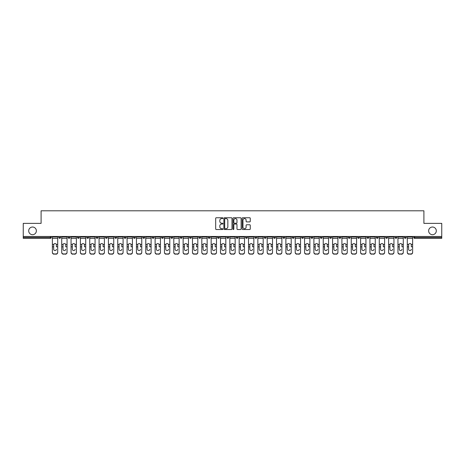 <?xml version="1.0" encoding="UTF-8"?>
<svg xmlns="http://www.w3.org/2000/svg" width="465" height="465" viewBox="0 0 465 465"><rect width="100%" height="100%" fill="white"/><g stroke="black" fill="none" stroke-linecap="round" stroke-linejoin="round"><path stroke-width="0.7" d="M36.363 230.855A3.83 3.83 0 0 1 32.533 234.686A3.83 3.83 0 0 1 28.696 230.855A3.83 3.83 0 0 1 32.533 227.025A3.83 3.83 0 0 1 36.363 230.855M436.304 230.855A3.83 3.83 0 0 1 432.467 234.686A3.83 3.83 0 0 1 428.637 230.855A3.83 3.83 0 0 1 432.467 227.025A3.83 3.83 0 0 1 436.304 230.855M222.921 218.172A0.413 0.413 0 0 0 222.508 217.76L216.266 217.76A0.587 0.587 0 0 0 215.679 218.352L215.679 228.925A0.587 0.587 0 0 0 216.266 229.518L222.508 229.518A0.413 0.413 0 0 0 222.921 229.106A0.413 0.413 0 0 0 222.508 228.693L221.7 228.693A1.883 1.883 0 0 1 219.823 226.815L219.823 225.932A1.883 1.883 0 0 1 221.7 224.049L222.508 224.049A0.413 0.413 0 0 0 222.921 223.642A0.413 0.413 0 0 0 222.508 223.229L221.7 223.229A1.883 1.883 0 0 1 219.823 221.346L219.823 220.468A1.883 1.883 0 0 1 221.7 218.585L222.508 218.585A0.413 0.413 0 0 0 222.921 218.172M249.676 221.904A0.587 0.587 0 0 0 250.263 221.317L250.263 218.352A0.587 0.587 0 0 0 249.676 217.76L242.742 217.76A0.587 0.587 0 0 0 242.155 218.352L242.155 228.925A0.587 0.587 0 0 0 242.742 229.518L249.676 229.518A0.587 0.587 0 0 0 250.263 228.925L250.263 225.345A0.587 0.587 0 0 0 249.676 224.758L246.706 224.758A0.587 0.587 0 0 0 246.119 225.345L246.119 227.123A1.569 1.569 0 0 1 244.549 228.693A1.569 1.569 0 0 1 242.974 227.123L242.974 220.154A1.569 1.569 0 0 1 244.549 218.585A1.569 1.569 0 0 1 246.119 220.154L246.119 221.317A0.587 0.587 0 0 0 246.706 221.904L249.676 221.904M23.25 236.482L23.25 223.369L41.094 223.369L41.094 210.796L423.906 210.796L423.906 223.369L441.75 223.369L441.75 236.482L23.25 236.482L23.25 237.441L50.371 237.441L50.371 236.482M231.989 218.352A0.587 0.587 0 0 0 231.396 217.76L224.461 217.76A0.587 0.587 0 0 0 223.874 218.352L223.874 228.925A0.587 0.587 0 0 0 224.461 229.518L231.396 229.518A0.587 0.587 0 0 0 231.989 228.925L231.989 218.352M233.604 217.76L240.539 217.76A0.587 0.587 0 0 1 241.126 218.352L241.126 228.925A0.587 0.587 0 0 1 240.539 229.518L237.569 229.518A0.587 0.587 0 0 1 236.981 228.925L236.981 224.636A0.587 0.587 0 0 0 236.394 224.049L234.424 224.049A0.587 0.587 0 0 0 233.837 224.636L233.837 229.106A0.413 0.413 0 0 1 233.424 229.518A0.413 0.413 0 0 1 233.012 229.106L233.012 218.352A0.587 0.587 0 0 1 233.604 217.76M51.272 236.482L51.272 237.441A0.901 0.901 0 0 1 50.371 238.336L23.25 238.336L23.25 237.441M441.75 236.482L441.75 238.336L414.629 238.336A0.901 0.901 0 0 1 413.728 237.441L413.728 236.482M60.607 236.482L60.607 237.441L58.811 237.441A0.901 0.901 0 0 0 59.712 238.336A0.901 0.901 0 0 1 58.811 237.441L58.811 236.482M50.371 238.336A0.901 0.901 0 0 0 51.272 237.441A0.901 0.901 0 0 1 50.371 238.336L50.371 237.441L51.272 237.441M68.152 236.482L68.152 237.441L68.152 236.482M69.948 236.482L69.948 237.441L69.948 236.482M77.492 237.441A0.901 0.901 0 0 0 78.393 238.336A0.901 0.901 0 0 0 79.288 237.441A0.901 0.901 0 0 1 78.393 238.336A0.901 0.901 0 0 0 79.288 237.441L79.288 236.482L79.288 237.441L77.492 237.441A0.901 0.901 0 0 0 78.393 238.336A0.901 0.901 0 0 1 77.492 237.441L77.492 236.482M86.833 236.482L86.833 237.441L86.833 236.482M88.629 236.482L88.629 237.441A0.901 0.901 0 0 1 87.734 238.336A0.901 0.901 0 0 1 86.833 237.441A0.901 0.901 0 0 0 87.734 238.336A0.901 0.901 0 0 0 88.629 237.441A0.901 0.901 0 0 1 87.734 238.336A0.901 0.901 0 0 1 86.833 237.441L88.629 237.441M96.174 237.441A0.901 0.901 0 0 0 97.069 238.336A0.901 0.901 0 0 0 97.97 237.441A0.901 0.901 0 0 1 97.069 238.336A0.901 0.901 0 0 0 97.97 237.441L97.97 236.482L97.97 237.441L96.174 237.441A0.901 0.901 0 0 0 97.069 238.336A0.901 0.901 0 0 1 96.174 237.441L96.174 236.482M107.31 236.482L107.31 237.441A0.901 0.901 0 0 1 106.409 238.336A0.901 0.901 0 0 1 105.514 237.441L105.514 236.482M116.651 236.482L116.651 237.441A0.901 0.901 0 0 1 115.75 238.336A0.901 0.901 0 0 1 114.855 237.441L114.855 236.482M125.992 236.482L125.992 237.441A0.901 0.901 0 0 1 125.091 238.336A0.901 0.901 0 0 1 124.196 237.441L124.196 236.482M135.327 236.482L135.327 237.441A0.901 0.901 0 0 1 134.431 238.336A0.901 0.901 0 0 1 133.531 237.441L133.531 236.482M144.667 236.482L144.667 237.441A0.901 0.901 0 0 1 143.772 238.336A0.901 0.901 0 0 1 142.871 237.441L142.871 236.482M154.008 236.482L154.008 237.441A0.901 0.901 0 0 1 153.113 238.336A0.901 0.901 0 0 1 152.212 237.441L152.212 236.482M161.553 236.482L161.553 237.441L161.553 236.482M163.349 236.482L163.349 237.441A0.901 0.901 0 0 1 162.448 238.336A0.901 0.901 0 0 1 161.553 237.441L163.349 237.441A0.901 0.901 0 0 1 162.448 238.336M172.689 236.482L172.689 237.441L170.893 237.441A0.901 0.901 0 0 0 171.788 238.336A0.901 0.901 0 0 1 170.893 237.441L170.893 236.482M181.129 238.336A0.901 0.901 0 0 0 182.03 237.441L182.03 236.482L182.03 237.441A0.901 0.901 0 0 1 181.129 238.336A0.901 0.901 0 0 1 180.234 237.441L180.234 236.482M190.47 238.336A0.901 0.901 0 0 0 191.371 237.441L191.371 236.482L191.371 237.441A0.901 0.901 0 0 1 190.47 238.336A0.901 0.901 0 0 1 189.575 237.441L189.575 236.482M200.706 236.482L200.706 237.441A0.901 0.901 0 0 1 199.811 238.336A0.901 0.901 0 0 1 198.91 237.441L198.91 236.482M208.25 237.441L210.046 237.441A0.901 0.901 0 0 1 209.151 238.336A0.901 0.901 0 0 0 210.046 237.441L210.046 236.482L210.046 237.441A0.901 0.901 0 0 1 209.151 238.336A0.901 0.901 0 0 1 208.25 237.441L208.25 236.482M219.387 236.482L219.387 237.441A0.901 0.901 0 0 1 218.492 238.336A0.901 0.901 0 0 1 217.591 237.441L217.591 236.482M228.728 236.482L228.728 237.441A0.901 0.901 0 0 1 227.833 238.336A0.901 0.901 0 0 1 226.932 237.441L226.932 236.482M236.272 236.482L236.272 237.441L236.272 236.482M238.068 236.482L238.068 237.441A0.901 0.901 0 0 1 237.167 238.336A0.901 0.901 0 0 1 236.272 237.441L238.068 237.441A0.901 0.901 0 0 1 237.167 238.336M245.613 236.482L245.613 237.441L245.613 236.482M247.409 236.482L247.409 237.441A0.901 0.901 0 0 1 246.508 238.336A0.901 0.901 0 0 1 245.613 237.441L247.409 237.441A0.901 0.901 0 0 1 246.508 238.336A0.901 0.901 0 0 0 247.409 237.441M254.954 236.482L254.954 237.441L254.954 236.482M256.75 236.482L256.75 237.441A0.901 0.901 0 0 1 255.849 238.336A0.901 0.901 0 0 1 254.954 237.441A0.901 0.901 0 0 0 255.849 238.336A0.901 0.901 0 0 0 256.75 237.441A0.901 0.901 0 0 1 255.849 238.336A0.901 0.901 0 0 1 254.954 237.441L256.75 237.441M264.294 236.482L264.294 237.441L264.294 236.482M266.09 236.482L266.09 237.441A0.901 0.901 0 0 1 265.19 238.336A0.901 0.901 0 0 1 264.294 237.441A0.901 0.901 0 0 0 265.19 238.336A0.901 0.901 0 0 0 266.09 237.441A0.901 0.901 0 0 1 265.19 238.336A0.901 0.901 0 0 1 264.294 237.441L266.09 237.441M273.629 237.441L275.425 237.441A0.901 0.901 0 0 1 274.53 238.336A0.901 0.901 0 0 0 275.425 237.441L275.425 236.482L275.425 237.441A0.901 0.901 0 0 1 274.53 238.336A0.901 0.901 0 0 1 273.629 237.441L273.629 236.482M284.766 236.482L284.766 237.441L282.97 237.441A0.901 0.901 0 0 0 283.871 238.336A0.901 0.901 0 0 1 282.97 237.441L282.97 236.482M294.107 236.482L294.107 237.441A0.901 0.901 0 0 1 293.212 238.336A0.901 0.901 0 0 1 292.311 237.441L292.311 236.482M301.651 236.482L301.651 237.441L301.651 236.482M303.447 236.482L303.447 237.441L303.447 236.482M312.788 236.482L312.788 237.441A0.901 0.901 0 0 1 311.887 238.336A0.901 0.901 0 0 1 310.992 237.441L310.992 236.482M322.129 236.482L322.129 237.441L320.333 237.441A0.901 0.901 0 0 0 321.228 238.336A0.901 0.901 0 0 1 320.333 237.441L320.333 236.482M331.469 236.482L331.469 237.441A0.901 0.901 0 0 1 330.569 238.336A0.901 0.901 0 0 1 329.673 237.441L329.673 236.482M340.804 236.482L340.804 237.441L339.008 237.441A0.901 0.901 0 0 0 339.909 238.336A0.901 0.901 0 0 1 339.008 237.441L339.008 236.482M350.145 236.482L350.145 237.441A0.901 0.901 0 0 1 349.25 238.336A0.901 0.901 0 0 1 348.349 237.441L348.349 236.482M359.486 236.482L359.486 237.441L357.69 237.441A0.901 0.901 0 0 0 358.591 238.336A0.901 0.901 0 0 1 357.69 237.441L357.69 236.482M368.826 236.482L368.826 237.441A0.901 0.901 0 0 1 367.931 238.336A0.901 0.901 0 0 1 367.03 237.441L367.03 236.482M378.167 236.482L378.167 237.441L376.371 237.441A0.901 0.901 0 0 0 377.266 238.336A0.901 0.901 0 0 1 376.371 237.441L376.371 236.482M387.508 236.482L387.508 237.441L385.712 237.441A0.901 0.901 0 0 0 386.607 238.336A0.901 0.901 0 0 1 385.712 237.441L385.712 236.482M396.848 236.482L396.848 237.441L395.052 237.441A0.901 0.901 0 0 0 395.948 238.336A0.901 0.901 0 0 1 395.052 237.441L395.052 236.482M406.189 236.482L406.189 237.441A0.901 0.901 0 0 1 405.288 238.336A0.901 0.901 0 0 1 404.393 237.441L404.393 236.482M60.607 237.441A0.901 0.901 0 0 1 59.712 238.336A0.901 0.901 0 0 0 60.607 237.441A0.901 0.901 0 0 1 59.712 238.336A0.901 0.901 0 0 1 58.811 237.441M69.053 238.336A0.901 0.901 0 0 1 68.152 237.441A0.901 0.901 0 0 0 69.053 238.336A0.901 0.901 0 0 0 69.948 237.441A0.901 0.901 0 0 1 69.053 238.336A0.901 0.901 0 0 1 68.152 237.441L69.948 237.441A0.901 0.901 0 0 1 69.053 238.336M171.788 238.336A0.901 0.901 0 0 0 172.689 237.441A0.901 0.901 0 0 1 171.788 238.336A0.901 0.901 0 0 1 170.893 237.441M283.871 238.336A0.901 0.901 0 0 0 284.766 237.441A0.901 0.901 0 0 1 283.871 238.336A0.901 0.901 0 0 1 282.97 237.441M302.552 238.336A0.901 0.901 0 0 1 301.651 237.441A0.901 0.901 0 0 0 302.552 238.336A0.901 0.901 0 0 0 303.447 237.441A0.901 0.901 0 0 1 302.552 238.336A0.901 0.901 0 0 1 301.651 237.441L303.447 237.441A0.901 0.901 0 0 1 302.552 238.336M321.228 238.336A0.901 0.901 0 0 0 322.129 237.441A0.901 0.901 0 0 1 321.228 238.336A0.901 0.901 0 0 1 320.333 237.441M340.804 237.441A0.901 0.901 0 0 1 339.909 238.336A0.901 0.901 0 0 0 340.804 237.441A0.901 0.901 0 0 1 339.909 238.336A0.901 0.901 0 0 1 339.008 237.441M358.591 238.336A0.901 0.901 0 0 0 359.486 237.441A0.901 0.901 0 0 1 358.591 238.336A0.901 0.901 0 0 1 357.69 237.441M367.931 238.336A0.901 0.901 0 0 0 368.826 237.441A0.901 0.901 0 0 1 367.931 238.336M377.266 238.336A0.901 0.901 0 0 0 378.167 237.441A0.901 0.901 0 0 1 377.266 238.336A0.901 0.901 0 0 1 376.371 237.441M386.607 238.336A0.901 0.901 0 0 0 387.508 237.441A0.901 0.901 0 0 1 386.607 238.336A0.901 0.901 0 0 1 385.712 237.441M395.948 238.336A0.901 0.901 0 0 0 396.848 237.441A0.901 0.901 0 0 1 395.948 238.336A0.901 0.901 0 0 1 395.052 237.441M225.112 218.585A0.413 0.413 0 0 0 224.7 218.998L224.7 228.28A0.413 0.413 0 0 0 225.112 228.693L225.961 228.693A1.883 1.883 0 0 0 227.844 226.815L227.844 220.468A1.883 1.883 0 0 0 225.961 218.585L225.112 218.585M236.981 220.189A1.569 1.569 0 0 0 235.406 218.614A1.569 1.569 0 0 0 233.837 220.189L233.837 222.642A0.587 0.587 0 0 0 234.424 223.229L236.394 223.229A0.587 0.587 0 0 0 236.981 222.642L236.981 220.189M56.416 244.91L56.416 246.822L57.707 246.822L57.707 236.482M52.376 247.078L52.376 252.507L52.376 244.381L53.777 244.381L53.667 244.91L53.777 244.381A1.378 1.319 0 0 1 56.312 244.381L57.707 244.381M55.044 250.554A1.378 1.302 180 0 0 56.416 249.252A1.378 1.302 180 0 1 55.044 250.554A1.378 1.302 180 0 1 53.667 249.252L53.667 244.91M57.707 252.251L57.707 252.507A1.796 1.697 180 0 1 55.91 254.204L55.91 253.948A1.796 1.697 0 0 0 57.707 252.251L57.707 246.822M52.376 252.251A1.796 1.697 0 0 0 54.173 253.948L55.91 254.204M54.173 254.204A1.796 1.697 180 0 1 52.376 252.507M54.173 253.948L55.91 253.948M52.376 244.381L52.376 236.482M65.757 244.91L65.757 246.822L67.047 246.822L67.047 236.482M61.717 247.078L61.717 252.507L61.717 244.381L63.112 244.381L63.002 244.91L63.112 244.381A1.378 1.319 0 0 1 65.646 244.381L67.047 244.381M64.379 250.554A1.378 1.302 180 0 0 65.757 249.252A1.378 1.302 180 0 1 64.379 250.554A1.378 1.302 180 0 1 63.002 249.252L63.002 244.91M75.097 244.91L75.097 246.822L76.388 246.822L76.388 236.482M71.058 247.078L71.058 252.507L71.058 244.381L72.453 244.381L72.342 244.91L72.453 244.381A1.378 1.319 0 0 1 74.987 244.381L76.388 244.381M73.72 250.554A1.378 1.302 180 0 0 75.097 249.252A1.378 1.302 180 0 1 73.72 250.554A1.378 1.302 180 0 1 72.342 249.252L72.342 244.91M84.438 244.91L84.438 246.822L85.723 246.822L85.723 236.482M80.398 247.078L80.398 252.507L80.398 244.381L81.794 244.381L81.683 244.91L81.794 244.381A1.378 1.319 0 0 1 84.328 244.381L85.723 244.381M83.061 250.554A1.378 1.302 180 0 0 84.438 249.252A1.378 1.302 180 0 1 83.061 250.554A1.378 1.302 180 0 1 81.683 249.252L81.683 244.91M93.779 244.91L93.779 246.822L95.063 246.822L95.063 236.482M89.739 247.078L89.739 252.507L89.739 244.381L91.134 244.381L91.024 244.91L91.134 244.381A1.378 1.319 0 0 1 93.668 244.381L95.063 244.381M92.401 250.554A1.378 1.302 180 0 0 93.779 249.252A1.378 1.302 180 0 1 92.401 250.554A1.378 1.302 180 0 1 91.024 249.252L91.024 244.91M103.12 244.91L103.12 246.822L104.404 246.822L104.404 236.482M99.074 247.078L99.074 252.507L99.074 244.381L100.475 244.381L100.364 244.91L100.475 244.381A1.378 1.319 0 0 1 103.009 244.381L104.404 244.381M101.742 250.554A1.378 1.302 180 0 0 103.12 249.252A1.378 1.302 180 0 1 101.742 250.554A1.378 1.302 180 0 1 100.364 249.252L100.364 244.91M67.047 252.251L67.047 252.507A1.796 1.697 180 0 1 65.251 254.204L65.251 253.948A1.796 1.697 0 0 0 67.047 252.251L67.047 246.822M61.717 252.251A1.796 1.697 0 0 0 63.513 253.948L65.251 254.204M63.513 254.204A1.796 1.697 180 0 1 61.717 252.507M63.513 253.948L65.251 253.948M61.717 244.381L61.717 236.482M76.388 252.251L76.388 252.507A1.796 1.697 180 0 1 74.592 254.204L74.592 253.948A1.796 1.697 0 0 0 76.388 252.251L76.388 246.822M71.058 252.251A1.796 1.697 0 0 0 72.854 253.948L74.592 254.204M72.854 254.204A1.796 1.697 180 0 1 71.058 252.507M72.854 253.948L74.592 253.948M71.058 244.381L71.058 236.482M85.723 252.251L85.723 252.507A1.796 1.697 180 0 1 83.927 254.204L83.927 253.948A1.796 1.697 0 0 0 85.723 252.251L85.723 246.822M80.398 252.251A1.796 1.697 0 0 0 82.195 253.948L83.927 254.204M82.195 254.204A1.796 1.697 180 0 1 80.398 252.507M82.195 253.948L83.927 253.948M80.398 244.381L80.398 236.482M95.063 252.251L95.063 252.507A1.796 1.697 180 0 1 93.267 254.204L93.267 253.948A1.796 1.697 0 0 0 95.063 252.251L95.063 246.822M89.739 252.251A1.796 1.697 0 0 0 91.535 253.948L93.267 254.204M91.535 254.204A1.796 1.697 180 0 1 89.739 252.507M91.535 253.948L93.267 253.948M89.739 244.381L89.739 236.482M104.404 252.251L104.404 252.507A1.796 1.697 180 0 1 102.608 254.204L102.608 253.948A1.796 1.697 0 0 0 104.404 252.251L104.404 246.822M99.074 252.251A1.796 1.697 0 0 0 100.876 253.948L102.608 254.204M100.876 254.204A1.796 1.697 180 0 1 99.074 252.507M100.876 253.948L102.608 253.948M99.074 244.381L99.074 236.482M112.46 244.91L112.46 246.822L113.745 246.822L113.745 236.482M108.415 247.078L108.415 252.507L108.415 244.381L109.816 244.381L109.705 244.91L109.816 244.381A1.378 1.319 0 0 1 112.35 244.381L113.745 244.381M111.083 250.554A1.378 1.302 180 0 0 112.46 249.252A1.378 1.302 180 0 1 111.083 250.554A1.378 1.302 180 0 1 109.705 249.252L109.705 244.91M113.745 252.251L113.745 252.507A1.796 1.697 180 0 1 111.949 254.204L111.949 253.948A1.796 1.697 0 0 0 113.745 252.251L113.745 246.822M108.415 252.251A1.796 1.697 0 0 0 110.211 253.948L111.949 254.204M110.211 254.204A1.796 1.697 180 0 1 108.415 252.507M110.211 253.948L111.949 253.948M108.415 244.381L108.415 236.482M121.801 244.91L121.801 246.822L123.086 246.822L123.086 236.482M117.755 247.078L117.755 252.507L117.755 244.381L119.156 244.381L119.046 244.91L119.156 244.381A1.378 1.319 0 0 1 121.691 244.381L123.086 244.381M120.423 250.554A1.378 1.302 180 0 0 121.801 249.252A1.378 1.302 180 0 1 120.423 250.554A1.378 1.302 180 0 1 119.046 249.252L119.046 244.91M123.086 252.251L123.086 252.507A1.796 1.697 180 0 1 121.289 254.204L121.289 253.948A1.796 1.697 0 0 0 123.086 252.251L123.086 246.822M117.755 252.251A1.796 1.697 0 0 0 119.552 253.948L121.289 254.204M119.552 254.204A1.796 1.697 180 0 1 117.755 252.507M119.552 253.948L121.289 253.948M117.755 244.381L117.755 236.482M131.136 244.91L131.136 246.822L132.426 246.822L132.426 236.482M127.096 247.078L127.096 252.507L127.096 244.381L128.491 244.381L128.387 244.91L128.491 244.381A1.378 1.319 0 0 1 131.025 244.381L132.426 244.381M129.758 250.554A1.378 1.302 180 0 0 131.136 249.252A1.378 1.302 180 0 1 129.758 250.554A1.378 1.302 180 0 1 128.387 249.252L128.387 244.91M132.426 252.251L132.426 252.507A1.796 1.697 180 0 1 130.63 254.204L130.63 253.948A1.796 1.697 0 0 0 132.426 252.251L132.426 246.822M127.096 252.251A1.796 1.697 0 0 0 128.892 253.948L130.63 254.204M128.892 254.204A1.796 1.697 180 0 1 127.096 252.507M128.892 253.948L130.63 253.948M127.096 244.381L127.096 236.482M140.477 244.91L140.477 246.822L141.767 246.822L141.767 236.482M136.437 247.078L136.437 252.507L136.437 244.381L137.832 244.381L137.721 244.91L137.832 244.381A1.378 1.319 0 0 1 140.366 244.381L141.767 244.381M139.099 250.554A1.378 1.302 180 0 0 140.477 249.252A1.378 1.302 180 0 1 139.099 250.554A1.378 1.302 180 0 1 137.721 249.252L137.721 244.91M141.767 252.251L141.767 252.507A1.796 1.697 180 0 1 139.971 254.204L139.971 253.948A1.796 1.697 0 0 0 141.767 252.251L141.767 246.822M136.437 252.251A1.796 1.697 0 0 0 138.233 253.948L139.971 254.204M138.233 254.204A1.796 1.697 180 0 1 136.437 252.507M138.233 253.948L139.971 253.948M136.437 244.381L136.437 236.482M149.817 244.91L149.817 246.822L151.108 246.822L151.108 236.482M145.778 247.078L145.778 252.507L145.778 244.381L147.173 244.381L147.062 244.91L147.173 244.381A1.378 1.319 0 0 1 149.707 244.381L151.108 244.381M148.44 250.554A1.378 1.302 180 0 0 149.817 249.252A1.378 1.302 180 0 1 148.44 250.554A1.378 1.302 180 0 1 147.062 249.252L147.062 244.91M151.108 252.251L151.108 252.507A1.796 1.697 180 0 1 149.311 254.204L149.311 253.948A1.796 1.697 0 0 0 151.108 252.251L151.108 246.822M145.778 252.251A1.796 1.697 0 0 0 147.574 253.948L149.311 254.204M147.574 254.204A1.796 1.697 180 0 1 145.778 252.507M147.574 253.948L149.311 253.948M145.778 244.381L145.778 236.482M159.158 244.91L159.158 246.822L160.442 246.822L160.442 236.482M155.118 247.078L155.118 252.507L155.118 244.381L156.513 244.381L156.403 244.91L156.513 244.381A1.378 1.319 0 0 1 159.047 244.381L160.442 244.381M157.78 250.554A1.378 1.302 180 0 0 159.158 249.252A1.378 1.302 180 0 1 157.78 250.554A1.378 1.302 180 0 1 156.403 249.252L156.403 244.91M160.442 252.251L160.442 252.507A1.796 1.697 180 0 1 158.646 254.204L158.646 253.948A1.796 1.697 0 0 0 160.442 252.251L160.442 246.822M155.118 252.251A1.796 1.697 0 0 0 156.914 253.948L158.646 254.204M156.914 254.204A1.796 1.697 180 0 1 155.118 252.507M156.914 253.948L158.646 253.948M155.118 244.381L155.118 236.482M168.499 244.91L168.499 246.822L169.783 246.822L169.783 236.482M164.459 247.078L164.459 252.507L164.459 244.381L165.854 244.381L165.743 244.91L165.854 244.381A1.378 1.319 0 0 1 168.388 244.381L169.783 244.381M167.121 250.554A1.378 1.302 180 0 0 168.499 249.252A1.378 1.302 180 0 1 167.121 250.554A1.378 1.302 180 0 1 165.743 249.252L165.743 244.91M169.783 252.251L169.783 252.507A1.796 1.697 180 0 1 167.987 254.204L167.987 253.948A1.796 1.697 0 0 0 169.783 252.251L169.783 246.822M164.459 252.251A1.796 1.697 0 0 0 166.255 253.948L167.987 254.204M166.255 254.204A1.796 1.697 180 0 1 164.459 252.507M166.255 253.948L167.987 253.948M164.459 244.381L164.459 236.482M177.839 244.91L177.839 246.822L179.124 246.822L179.124 236.482M173.794 247.078L173.794 252.507L173.794 244.381L175.195 244.381L175.084 244.91L175.195 244.381A1.378 1.319 0 0 1 177.729 244.381L179.124 244.381M176.462 250.554A1.378 1.302 180 0 0 177.839 249.252A1.378 1.302 180 0 1 176.462 250.554A1.378 1.302 180 0 1 175.084 249.252L175.084 244.91M179.124 252.251L179.124 252.507A1.796 1.697 180 0 1 177.328 254.204L177.328 253.948A1.796 1.697 0 0 0 179.124 252.251L179.124 246.822M173.794 252.251A1.796 1.697 0 0 0 175.59 253.948L177.328 254.204M175.59 254.204A1.796 1.697 180 0 1 173.794 252.507M175.59 253.948L177.328 253.948M173.794 244.381L173.794 236.482M187.18 244.91L187.18 246.822L188.465 246.822L188.465 236.482M183.134 247.078L183.134 252.507L183.134 244.381L184.535 244.381L184.425 244.91L184.535 244.381A1.378 1.319 0 0 1 187.07 244.381L188.465 244.381M185.802 250.554A1.378 1.302 180 0 0 187.18 249.252A1.378 1.302 180 0 1 185.802 250.554A1.378 1.302 180 0 1 184.425 249.252L184.425 244.91M188.465 252.251L188.465 252.507A1.796 1.697 180 0 1 186.668 254.204L186.668 253.948A1.796 1.697 0 0 0 188.465 252.251L188.465 246.822M183.134 252.251A1.796 1.697 0 0 0 184.931 253.948L186.668 254.204M184.931 254.204A1.796 1.697 180 0 1 183.134 252.507M184.931 253.948L186.668 253.948M183.134 244.381L183.134 236.482M196.515 244.91L196.515 246.822L197.805 246.822L197.805 236.482M192.475 247.078L192.475 252.507L192.475 244.381L193.876 244.381L193.766 244.91L193.876 244.381A1.378 1.319 0 0 1 196.41 244.381L197.805 244.381M195.143 250.554A1.378 1.302 180 0 0 196.515 249.252A1.378 1.302 180 0 1 195.143 250.554A1.378 1.302 180 0 1 193.766 249.252L193.766 244.91M197.805 252.251L197.805 252.507A1.796 1.697 180 0 1 196.009 254.204L196.009 253.948A1.796 1.697 0 0 0 197.805 252.251L197.805 246.822M192.475 252.251A1.796 1.697 0 0 0 194.271 253.948L196.009 254.204M194.271 254.204A1.796 1.697 180 0 1 192.475 252.507M194.271 253.948L196.009 253.948M192.475 244.381L192.475 236.482M205.856 244.91L205.856 246.822L207.146 246.822L207.146 236.482M201.816 247.078L201.816 252.507L201.816 244.381L203.211 244.381L203.1 244.91L203.211 244.381A1.378 1.319 0 0 1 205.745 244.381L207.146 244.381M204.478 250.554A1.378 1.302 180 0 0 205.856 249.252A1.378 1.302 180 0 1 204.478 250.554A1.378 1.302 180 0 1 203.1 249.252L203.1 244.91M207.146 252.251L207.146 252.507A1.796 1.697 180 0 1 205.35 254.204L205.35 253.948A1.796 1.697 0 0 0 207.146 252.251L207.146 246.822M201.816 252.251A1.796 1.697 0 0 0 203.612 253.948L205.35 254.204M203.612 254.204A1.796 1.697 180 0 1 201.816 252.507M203.612 253.948L205.35 253.948M201.816 244.381L201.816 236.482M215.196 244.91L215.196 246.822L216.487 246.822L216.487 236.482M211.156 247.078L211.156 252.507L211.156 244.381L212.552 244.381L212.441 244.91L212.552 244.381A1.378 1.319 0 0 1 215.086 244.381L216.487 244.381M213.819 250.554A1.378 1.302 180 0 0 215.196 249.252A1.378 1.302 180 0 1 213.819 250.554A1.378 1.302 180 0 1 212.441 249.252L212.441 244.91M216.487 252.251L216.487 252.507A1.796 1.697 180 0 1 214.691 254.204L214.691 253.948A1.796 1.697 0 0 0 216.487 252.251L216.487 246.822M211.156 252.251A1.796 1.697 0 0 0 212.953 253.948L214.691 254.204M212.953 254.204A1.796 1.697 180 0 1 211.156 252.507M212.953 253.948L214.691 253.948M211.156 244.381L211.156 236.482M224.537 244.91L224.537 246.822L225.827 246.822L225.827 236.482M220.497 247.078L220.497 252.507L220.497 244.381L221.892 244.381L221.782 244.91L221.892 244.381A1.378 1.319 0 0 1 224.426 244.381L225.827 244.381M223.159 250.554A1.378 1.302 180 0 0 224.537 249.252A1.378 1.302 180 0 1 223.159 250.554A1.378 1.302 180 0 1 221.782 249.252L221.782 244.91M225.827 252.251L225.827 252.507A1.796 1.697 180 0 1 224.025 254.204L224.025 253.948A1.796 1.697 0 0 0 225.827 252.251L225.827 246.822M220.497 252.251A1.796 1.697 0 0 0 222.293 253.948L224.025 254.204M222.293 254.204A1.796 1.697 180 0 1 220.497 252.507M222.293 253.948L224.025 253.948M220.497 244.381L220.497 236.482M233.878 244.91L233.878 246.822L235.162 246.822L235.162 236.482M229.838 247.078L229.838 252.507L229.838 244.381L231.233 244.381L231.122 244.91L231.233 244.381A1.378 1.319 0 0 1 233.767 244.381L235.162 244.381M232.5 250.554A1.378 1.302 180 0 0 233.878 249.252A1.378 1.302 180 0 1 232.5 250.554A1.378 1.302 180 0 1 231.122 249.252L231.122 244.91M235.162 252.251L235.162 252.507A1.796 1.697 180 0 1 233.366 254.204L233.366 253.948A1.796 1.697 0 0 0 235.162 252.251L235.162 246.822M229.838 252.251A1.796 1.697 0 0 0 231.634 253.948L233.366 254.204M231.634 254.204A1.796 1.697 180 0 1 229.838 252.507M231.634 253.948L233.366 253.948M229.838 244.381L229.838 236.482M243.218 244.91L243.218 246.822L244.503 246.822L244.503 236.482M239.173 247.078L239.173 252.507L239.173 244.381L240.574 244.381L240.463 244.91L240.574 244.381A1.378 1.319 0 0 1 243.108 244.381L244.503 244.381M241.841 250.554A1.378 1.302 180 0 0 243.218 249.252A1.378 1.302 180 0 1 241.841 250.554A1.378 1.302 180 0 1 240.463 249.252L240.463 244.91M244.503 252.251L244.503 252.507A1.796 1.697 180 0 1 242.707 254.204L242.707 253.948A1.796 1.697 0 0 0 244.503 252.251L244.503 246.822M239.173 252.251A1.796 1.697 0 0 0 240.975 253.948L242.707 254.204M240.975 254.204A1.796 1.697 180 0 1 239.173 252.507M240.975 253.948L242.707 253.948M239.173 244.381L239.173 236.482M252.559 244.91L252.559 246.822L253.844 246.822L253.844 236.482M248.513 247.078L248.513 252.507L248.513 244.381L249.914 244.381L249.804 244.91L249.914 244.381A1.378 1.319 0 0 1 252.449 244.381L253.844 244.381M251.181 250.554A1.378 1.302 180 0 0 252.559 249.252A1.378 1.302 180 0 1 251.181 250.554A1.378 1.302 180 0 1 249.804 249.252L249.804 244.91M253.844 252.251L253.844 252.507A1.796 1.697 180 0 1 252.047 254.204L252.047 253.948A1.796 1.697 0 0 0 253.844 252.251L253.844 246.822M248.513 252.251A1.796 1.697 0 0 0 250.31 253.948L252.047 254.204M250.31 254.204A1.796 1.697 180 0 1 248.513 252.507M250.31 253.948L252.047 253.948M248.513 244.381L248.513 236.482M261.9 244.91L261.9 246.822L263.184 246.822L263.184 236.482M257.854 247.078L257.854 252.507L257.854 244.381L259.255 244.381L259.144 244.91L259.255 244.381A1.378 1.319 0 0 1 261.789 244.381L263.184 244.381M263.184 252.507L263.184 252.507A1.796 1.697 180 0 1 261.388 254.204L261.388 253.948A1.796 1.697 0 0 0 263.184 252.251L263.184 246.822M260.522 250.554A1.378 1.302 180 0 0 261.9 249.252A1.378 1.302 180 0 1 260.522 250.554A1.378 1.302 180 0 1 259.144 249.252L259.144 244.91M257.854 252.251A1.796 1.697 0 0 0 259.65 253.948L261.388 254.204M259.65 254.204A1.796 1.697 180 0 1 257.854 252.507M259.65 253.948L261.388 253.948M257.854 244.381L257.854 236.482M271.235 244.91L271.235 246.822L272.525 246.822L272.525 236.482M267.195 247.078L267.195 252.507L267.195 244.381L268.59 244.381L268.485 244.91L268.59 244.381A1.378 1.319 0 0 1 271.124 244.381L272.525 244.381M272.525 252.507L272.525 252.507A1.796 1.697 180 0 1 270.729 254.204L270.729 253.948A1.796 1.697 0 0 0 272.525 252.251L272.525 246.822M269.857 250.554A1.378 1.302 180 0 0 271.235 249.252A1.378 1.302 180 0 1 269.857 250.554A1.378 1.302 180 0 1 268.485 249.252L268.485 244.91M267.195 252.251A1.796 1.697 0 0 0 268.991 253.948L270.729 254.204M268.991 254.204A1.796 1.697 180 0 1 267.195 252.507M268.991 253.948L270.729 253.948M267.195 244.381L267.195 236.482M280.575 244.91L280.575 246.822L281.866 246.822L281.866 236.482M276.536 247.078L276.536 252.507L276.536 244.381L277.931 244.381L277.82 244.91L277.931 244.381A1.378 1.319 0 0 1 280.465 244.381L281.866 244.381M281.866 252.507L281.866 252.507A1.796 1.697 180 0 1 280.07 254.204L280.07 253.948A1.796 1.697 0 0 0 281.866 252.251L281.866 246.822M279.198 250.554A1.378 1.302 180 0 0 280.575 249.252A1.378 1.302 180 0 1 279.198 250.554A1.378 1.302 180 0 1 277.82 249.252L277.82 244.91M276.536 252.251A1.796 1.697 0 0 0 278.332 253.948L280.07 254.204M278.332 254.204A1.796 1.697 180 0 1 276.536 252.507M278.332 253.948L280.07 253.948M276.536 244.381L276.536 236.482M289.916 244.91L289.916 246.822L291.206 246.822L291.206 236.482M285.876 247.078L285.876 252.507L285.876 244.381L287.271 244.381L287.161 244.91L287.271 244.381A1.378 1.319 0 0 1 289.805 244.381L291.206 244.381M291.206 252.507L291.206 252.507A1.796 1.697 180 0 1 289.41 254.204L289.41 253.948A1.796 1.697 0 0 0 291.206 252.251L291.206 246.822M288.538 250.554A1.378 1.302 180 0 0 289.916 249.252A1.378 1.302 180 0 1 288.538 250.554A1.378 1.302 180 0 1 287.161 249.252L287.161 244.91M285.876 252.251A1.796 1.697 0 0 0 287.672 253.948L289.41 254.204M287.672 254.204A1.796 1.697 180 0 1 285.876 252.507M287.672 253.948L289.41 253.948M285.876 244.381L285.876 236.482M299.257 244.91L299.257 246.822L300.541 246.822L300.541 236.482M295.217 247.078L295.217 252.507L295.217 244.381L296.612 244.381L296.501 244.91L296.612 244.381A1.378 1.319 0 0 1 299.146 244.381L300.541 244.381M300.541 252.507L300.541 252.507A1.796 1.697 180 0 1 298.745 254.204L298.745 253.948A1.796 1.697 0 0 0 300.541 252.251L300.541 246.822M297.879 250.554A1.378 1.302 180 0 0 299.257 249.252A1.378 1.302 180 0 1 297.879 250.554A1.378 1.302 180 0 1 296.501 249.252L296.501 244.91M295.217 252.251A1.796 1.697 0 0 0 297.013 253.948L298.745 254.204M297.013 254.204A1.796 1.697 180 0 1 295.217 252.507M297.013 253.948L298.745 253.948M295.217 244.381L295.217 236.482M308.597 244.91L308.597 246.822L309.882 246.822L309.882 236.482M304.558 247.078L304.558 252.507L304.558 244.381L305.953 244.381L305.842 244.91L305.953 244.381A1.378 1.319 0 0 1 308.487 244.381L309.882 244.381M307.22 250.554A1.378 1.302 180 0 0 308.597 249.252A1.378 1.302 180 0 1 307.22 250.554A1.378 1.302 180 0 1 305.842 249.252L305.842 244.91M309.882 252.251L309.882 252.507A1.796 1.697 180 0 1 308.086 254.204L308.086 253.948A1.796 1.697 0 0 0 309.882 252.251L309.882 246.822M304.558 252.251A1.796 1.697 0 0 0 306.354 253.948L308.086 254.204M306.354 254.204A1.796 1.697 180 0 1 304.558 252.507M306.354 253.948L308.086 253.948M304.558 244.381L304.558 236.482M317.938 244.91L317.938 246.822L319.223 246.822L319.223 236.482M313.892 247.078L313.892 252.507L313.892 244.381L315.293 244.381L315.183 244.91L315.293 244.381A1.378 1.319 0 0 1 317.827 244.381L319.223 244.381M319.223 252.507L319.223 252.507A1.796 1.697 180 0 1 317.426 254.204L317.426 253.948A1.796 1.697 0 0 0 319.223 252.251L319.223 246.822M316.56 250.554A1.378 1.302 180 0 0 317.938 249.252A1.378 1.302 180 0 1 316.56 250.554A1.378 1.302 180 0 1 315.183 249.252L315.183 244.91M313.892 252.251A1.796 1.697 0 0 0 315.689 253.948L317.426 254.204M315.689 254.204A1.796 1.697 180 0 1 313.892 252.507M315.689 253.948L317.426 253.948M313.892 244.381L313.892 236.482M327.279 244.91L327.279 246.822L328.563 246.822L328.563 236.482M323.233 247.078L323.233 252.507L323.233 244.381L324.634 244.381L324.524 244.91L324.634 244.381A1.378 1.319 0 0 1 327.168 244.381L328.563 244.381M325.901 250.554A1.378 1.302 180 0 0 327.279 249.252A1.378 1.302 180 0 1 325.901 250.554A1.378 1.302 180 0 1 324.524 249.252L324.524 244.91M328.563 252.251L328.563 252.507A1.796 1.697 180 0 1 326.767 254.204L326.767 253.948A1.796 1.697 0 0 0 328.563 252.251L328.563 246.822M323.233 252.251A1.796 1.697 0 0 0 325.029 253.948L326.767 254.204M325.029 254.204A1.796 1.697 180 0 1 323.233 252.507M325.029 253.948L326.767 253.948M323.233 244.381L323.233 236.482M336.614 244.91L336.614 246.822L337.904 246.822L337.904 236.482M332.574 247.078L332.574 252.507L332.574 244.381L333.975 244.381L333.864 244.91L333.975 244.381A1.378 1.319 0 0 1 336.509 244.381L337.904 244.381M335.242 250.554A1.378 1.302 180 0 0 336.614 249.252A1.378 1.302 180 0 1 335.242 250.554A1.378 1.302 180 0 1 333.864 249.252L333.864 244.91M337.904 252.251L337.904 252.507A1.796 1.697 180 0 1 336.108 254.204L336.108 253.948A1.796 1.697 0 0 0 337.904 252.251L337.904 246.822M332.574 252.251A1.796 1.697 0 0 0 334.37 253.948L336.108 254.204M334.37 254.204A1.796 1.697 180 0 1 332.574 252.507M334.37 253.948L336.108 253.948M332.574 244.381L332.574 236.482M345.954 244.91L345.954 246.822L347.245 246.822L347.245 236.482M341.915 247.078L341.915 252.507L341.915 244.381L343.31 244.381L343.199 244.91L343.31 244.381A1.378 1.319 0 0 1 345.844 244.381L347.245 244.381M344.577 250.554A1.378 1.302 180 0 0 345.954 249.252A1.378 1.302 180 0 1 344.577 250.554A1.378 1.302 180 0 1 343.199 249.252L343.199 244.91M347.245 252.251L347.245 252.507A1.796 1.697 180 0 1 345.449 254.204L345.449 253.948A1.796 1.697 0 0 0 347.245 252.251L347.245 246.822M341.915 252.251A1.796 1.697 0 0 0 343.711 253.948L345.449 254.204M343.711 254.204A1.796 1.697 180 0 1 341.915 252.507M343.711 253.948L345.449 253.948M341.915 244.381L341.915 236.482M355.295 244.91L355.295 246.822L356.585 246.822L356.585 236.482M351.255 247.078L351.255 252.507L351.255 244.381L352.65 244.381L352.54 244.91L352.65 244.381A1.378 1.319 0 0 1 355.184 244.381L356.585 244.381M356.585 252.507L356.585 252.507A1.796 1.697 180 0 1 354.789 254.204L354.789 253.948A1.796 1.697 0 0 0 356.585 252.251L356.585 246.822M353.917 250.554A1.378 1.302 180 0 0 355.295 249.252A1.378 1.302 180 0 1 353.917 250.554A1.378 1.302 180 0 1 352.54 249.252L352.54 244.91M351.255 252.251A1.796 1.697 0 0 0 353.051 253.948L354.789 254.204M353.051 254.204A1.796 1.697 180 0 1 351.255 252.507M353.051 253.948L354.789 253.948M351.255 244.381L351.255 236.482M364.636 244.91L364.636 246.822L365.926 246.822L365.926 236.482M360.596 247.078L360.596 252.507L360.596 244.381L361.991 244.381L361.88 244.91L361.991 244.381A1.378 1.319 0 0 1 364.525 244.381L365.926 244.381M363.258 250.554A1.378 1.302 180 0 0 364.636 249.252A1.378 1.302 180 0 1 363.258 250.554A1.378 1.302 180 0 1 361.88 249.252L361.88 244.91M365.926 252.251L365.926 252.507A1.796 1.697 180 0 1 364.124 254.204L364.124 253.948A1.796 1.697 0 0 0 365.926 252.251L365.926 246.822M360.596 252.251A1.796 1.697 0 0 0 362.392 253.948L364.124 254.204M362.392 254.204A1.796 1.697 180 0 1 360.596 252.507M362.392 253.948L364.124 253.948M360.596 244.381L360.596 236.482M373.976 244.91L373.976 246.822L375.261 246.822L375.261 236.482M369.937 247.078L369.937 252.507L369.937 244.381L371.332 244.381L371.221 244.91L371.332 244.381A1.378 1.319 0 0 1 373.866 244.381L375.261 244.381M375.261 252.507L375.261 252.507A1.796 1.697 180 0 1 373.465 254.204L373.465 253.948A1.796 1.697 0 0 0 375.261 252.251L375.261 246.822M372.599 250.554A1.378 1.302 180 0 0 373.976 249.252A1.378 1.302 180 0 1 372.599 250.554A1.378 1.302 180 0 1 371.221 249.252L371.221 244.91M369.937 252.251A1.796 1.697 0 0 0 371.733 253.948L373.465 254.204M371.733 254.204A1.796 1.697 180 0 1 369.937 252.507M371.733 253.948L373.465 253.948M369.937 244.381L369.937 236.482M383.317 244.91L383.317 246.822L384.601 246.822L384.601 236.482M379.277 247.078L379.277 252.507L379.277 244.381L380.672 244.381L380.562 244.91L380.672 244.381A1.378 1.319 0 0 1 383.207 244.381L384.601 244.381M381.939 250.554A1.378 1.302 180 0 0 383.317 249.252A1.378 1.302 180 0 1 381.939 250.554A1.378 1.302 180 0 1 380.562 249.252L380.562 244.91M384.601 252.251L384.601 252.507A1.796 1.697 180 0 1 382.805 254.204L382.805 253.948A1.796 1.697 0 0 0 384.601 252.251L384.601 246.822M379.277 252.251A1.796 1.697 0 0 0 381.073 253.948L382.805 254.204M381.073 254.204A1.796 1.697 180 0 1 379.277 252.507M381.073 253.948L382.805 253.948M379.277 244.381L379.277 236.482M392.658 244.91L392.658 246.822L393.942 246.822L393.942 236.482M388.612 247.078L388.612 252.507L388.612 244.381L390.013 244.381L389.902 244.91L390.013 244.381A1.378 1.319 0 0 1 392.547 244.381L393.942 244.381M391.28 250.554A1.378 1.302 180 0 0 392.658 249.252A1.378 1.302 180 0 1 391.28 250.554A1.378 1.302 180 0 1 389.902 249.252L389.902 244.91M393.942 252.251L393.942 252.507A1.796 1.697 180 0 1 392.146 254.204L392.146 253.948A1.796 1.697 0 0 0 393.942 252.251L393.942 246.822M388.612 252.251A1.796 1.697 0 0 0 390.408 253.948L392.146 254.204M390.408 254.204A1.796 1.697 180 0 1 388.612 252.507M390.408 253.948L392.146 253.948M388.612 244.381L388.612 236.482M401.998 244.91L401.998 246.822L403.283 246.822L403.283 236.482M397.953 247.078L397.953 252.507L397.953 244.381L399.354 244.381L399.243 244.91L399.354 244.381A1.378 1.319 0 0 1 401.888 244.381L403.283 244.381M400.621 250.554A1.378 1.302 180 0 0 401.998 249.252A1.378 1.302 180 0 1 400.621 250.554A1.378 1.302 180 0 1 399.243 249.252L399.243 244.91M403.283 252.251L403.283 252.507A1.796 1.697 180 0 1 401.487 254.204L401.487 253.948A1.796 1.697 0 0 0 403.283 252.251L403.283 246.822M397.953 252.251A1.796 1.697 0 0 0 399.749 253.948L401.487 254.204M399.749 254.204A1.796 1.697 180 0 1 397.953 252.507M399.749 253.948L401.487 253.948M397.953 244.381L397.953 236.482M411.333 244.91L411.333 246.822L412.624 246.822L412.624 236.482M407.294 247.078L407.294 252.507L407.294 244.381L408.689 244.381L408.584 244.91L408.689 244.381A1.378 1.319 0 0 1 411.223 244.381L412.624 244.381M412.624 252.507L412.624 252.507A1.796 1.697 180 0 1 410.827 254.204L410.827 253.948A1.796 1.697 0 0 0 412.624 252.251L412.624 246.822M409.956 250.554A1.378 1.302 180 0 0 411.333 249.252A1.378 1.302 180 0 1 409.956 250.554A1.378 1.302 180 0 1 408.584 249.252L408.584 244.91M407.294 252.251A1.796 1.697 0 0 0 409.09 253.948L410.827 254.204M409.09 254.204A1.796 1.697 180 0 1 407.294 252.507M409.09 253.948L410.827 253.948M407.294 244.381L407.294 236.482M414.629 236.482L414.629 237.441L441.75 237.441M413.728 237.441L414.629 237.441L414.629 238.336M106.409 238.336A0.901 0.901 0 0 0 107.31 237.441L105.514 237.441M115.75 238.336A0.901 0.901 0 0 0 116.651 237.441L114.855 237.441M125.091 238.336A0.901 0.901 0 0 0 125.992 237.441L124.196 237.441M134.431 238.336A0.901 0.901 0 0 0 135.327 237.441L133.531 237.441M143.772 238.336A0.901 0.901 0 0 0 144.667 237.441L142.871 237.441M153.113 238.336A0.901 0.901 0 0 0 154.008 237.441L152.212 237.441M182.03 237.441L180.234 237.441M191.371 237.441L189.575 237.441M199.811 238.336A0.901 0.901 0 0 0 200.706 237.441L198.91 237.441M218.492 238.336A0.901 0.901 0 0 0 219.387 237.441L217.591 237.441M227.833 238.336A0.901 0.901 0 0 0 228.728 237.441L226.932 237.441M293.212 238.336A0.901 0.901 0 0 0 294.107 237.441L292.311 237.441M311.887 238.336A0.901 0.901 0 0 0 312.788 237.441L310.992 237.441M330.569 238.336A0.901 0.901 0 0 0 331.469 237.441L329.673 237.441M349.25 238.336A0.901 0.901 0 0 0 350.145 237.441L348.349 237.441M368.826 237.441L367.03 237.441M405.288 238.336A0.901 0.901 0 0 0 406.189 237.441L404.393 237.441M52.376 246.822L53.667 246.822M52.376 238.336L57.707 238.336M52.376 236.976L57.707 236.976M61.717 246.822L63.002 246.822M61.717 238.336L67.047 238.336M61.717 236.976L67.047 236.976M71.058 246.822L72.342 246.822M71.058 238.336L76.388 238.336M71.058 236.976L76.388 236.976M80.398 246.822L81.683 246.822M80.398 238.336L85.723 238.336M80.398 236.976L85.723 236.976M89.739 246.822L91.024 246.822M89.739 238.336L95.063 238.336M89.739 236.976L95.063 236.976M99.074 246.822L100.364 246.822M99.074 238.336L104.404 238.336M99.074 236.976L104.404 236.976M108.415 246.822L109.705 246.822M108.415 238.336L113.745 238.336M108.415 236.976L113.745 236.976M117.755 246.822L119.046 246.822M117.755 238.336L123.086 238.336M117.755 236.976L123.086 236.976M127.096 246.822L128.387 246.822M127.096 238.336L132.426 238.336M127.096 236.976L132.426 236.976M136.437 246.822L137.721 246.822M136.437 238.336L141.767 238.336M136.437 236.976L141.767 236.976M145.778 246.822L147.062 246.822M145.778 238.336L151.108 238.336M145.778 236.976L151.108 236.976M155.118 246.822L156.403 246.822M155.118 238.336L160.442 238.336M155.118 236.976L160.442 236.976M164.459 246.822L165.743 246.822M164.459 238.336L169.783 238.336M164.459 236.976L169.783 236.976M173.794 246.822L175.084 246.822M173.794 238.336L179.124 238.336M173.794 236.976L179.124 236.976M183.134 246.822L184.425 246.822M183.134 238.336L188.465 238.336M183.134 236.976L188.465 236.976M192.475 246.822L193.766 246.822M192.475 238.336L197.805 238.336M192.475 236.976L197.805 236.976M201.816 246.822L203.1 246.822M201.816 238.336L207.146 238.336M201.816 236.976L207.146 236.976M211.156 246.822L212.441 246.822M211.156 238.336L216.487 238.336M211.156 236.976L216.487 236.976M220.497 246.822L221.782 246.822M220.497 238.336L225.827 238.336M220.497 236.976L225.827 236.976M229.838 246.822L231.122 246.822M229.838 238.336L235.162 238.336M229.838 236.976L235.162 236.976M239.173 246.822L240.463 246.822M239.173 238.336L244.503 238.336M239.173 236.976L244.503 236.976M248.513 246.822L249.804 246.822M248.513 238.336L253.844 238.336M248.513 236.976L253.844 236.976M257.854 246.822L259.144 246.822M257.854 238.336L263.184 238.336M257.854 236.976L263.184 236.976M267.195 246.822L268.485 246.822M267.195 238.336L272.525 238.336M267.195 236.976L272.525 236.976M276.536 246.822L277.82 246.822M276.536 238.336L281.866 238.336M276.536 236.976L281.866 236.976M285.876 246.822L287.161 246.822M285.876 238.336L291.206 238.336M285.876 236.976L291.206 236.976M295.217 246.822L296.501 246.822M295.217 238.336L300.541 238.336M295.217 236.976L300.541 236.976M304.558 246.822L305.842 246.822M304.558 238.336L309.882 238.336M304.558 236.976L309.882 236.976M313.892 246.822L315.183 246.822M313.892 238.336L319.223 238.336M313.892 236.976L319.223 236.976M323.233 246.822L324.524 246.822M323.233 238.336L328.563 238.336M323.233 236.976L328.563 236.976M332.574 246.822L333.864 246.822M332.574 238.336L337.904 238.336M332.574 236.976L337.904 236.976M341.915 246.822L343.199 246.822M341.915 238.336L347.245 238.336M341.915 236.976L347.245 236.976M351.255 246.822L352.54 246.822M351.255 238.336L356.585 238.336M351.255 236.976L356.585 236.976M360.596 246.822L361.88 246.822M360.596 238.336L365.926 238.336M360.596 236.976L365.926 236.976M369.937 246.822L371.221 246.822M369.937 238.336L375.261 238.336M369.937 236.976L375.261 236.976M379.277 246.822L380.562 246.822M379.277 238.336L384.601 238.336M379.277 236.976L384.601 236.976M388.612 246.822L389.902 246.822M388.612 238.336L393.942 238.336M388.612 236.976L393.942 236.976M397.953 246.822L399.243 246.822M397.953 238.336L403.283 238.336M397.953 236.976L403.283 236.976M407.294 246.822L408.584 246.822M407.294 238.336L412.624 238.336M407.294 236.976L412.624 236.976"/></g></svg>
